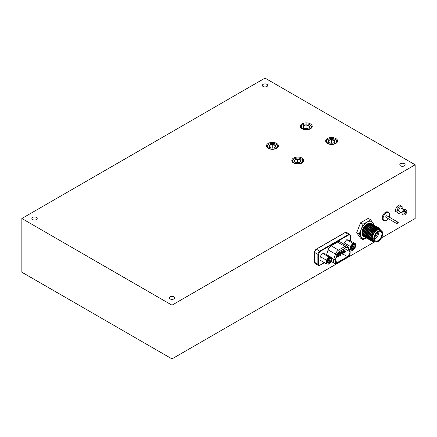 <?xml version="1.0" encoding="UTF-8"?>
<svg xmlns="http://www.w3.org/2000/svg" width="437" height="437" viewBox="0 0 437 437"><rect width="100%" height="100%" fill="white"/><g stroke="black" fill="none" stroke-linecap="round" stroke-linejoin="round"><path stroke-width="0.66" d="M333.89 138.846A4.927 2.846 0 0 0 328.143 139.359A4.927 2.846 0 0 0 329.367 143.893A4.927 2.846 0 0 0 335.605 143.046A4.927 2.846 0 0 0 335.108 139.359A4.927 2.846 0 0 0 333.89 138.846M326.308 142.555A5.473 3.157 180 0 1 326.155 141.817A5.473 3.157 180 0 1 327.755 139.583L328.143 139.359M333.114 139.709A3.239 1.868 0 0 0 331.475 139.501A3.239 1.868 0 0 0 328.75 140.512A3.239 1.868 0 0 0 328.903 142.38A3.239 1.868 0 0 0 329.34 142.691A3.239 1.868 0 0 0 331.776 143.238A3.239 1.868 0 0 0 333.917 142.691A3.239 1.868 0 0 0 334.502 142.227A3.239 1.868 0 0 0 334.354 140.359A3.239 1.868 0 0 0 333.114 139.709M334.502 142.227L334.354 140.359L332.912 140.288L331.475 139.501L328.75 140.512L328.903 142.38M335.108 139.359L335.496 139.583A5.473 3.157 180 0 1 337.096 141.817A5.473 3.157 180 0 1 336.949 142.555M332.339 143.194L330.82 143.178M328.75 143.68L328.75 140.512M334.354 142.353L334.354 140.359M331.475 142.937L331.475 139.501M300.055 158.374A4.927 2.846 0 0 0 294.314 158.893A4.927 2.846 0 0 0 295.532 163.427A4.927 2.846 0 0 0 301.77 162.58A4.927 2.846 0 0 0 301.279 158.893A4.927 2.846 0 0 0 300.055 158.374M292.473 162.089A5.473 3.157 180 0 1 292.32 161.351A5.473 3.157 180 0 1 293.926 159.117L294.314 158.893M299.279 159.243A3.239 1.868 0 0 0 297.646 159.035A3.239 1.868 0 0 0 294.92 160.046A3.239 1.868 0 0 0 295.068 161.909A3.239 1.868 0 0 0 295.505 162.225A3.239 1.868 0 0 0 297.947 162.772A3.239 1.868 0 0 0 300.082 162.225A3.239 1.868 0 0 0 300.672 161.761A3.239 1.868 0 0 0 300.519 159.893A3.239 1.868 0 0 0 299.279 159.243M300.672 161.761L300.519 159.893L299.083 159.816L297.646 159.035L294.92 160.046L295.068 161.909M301.279 158.893L301.667 159.117A5.473 3.157 180 0 1 303.267 161.351A5.473 3.157 180 0 1 303.114 162.089M298.504 162.728L296.985 162.711M294.92 163.209L294.92 160.046M300.519 161.887L300.519 159.893M297.646 162.471L297.646 159.035M274.682 143.724A4.927 2.846 0 0 0 268.935 144.243A4.927 2.846 0 0 0 270.159 148.777A4.927 2.846 0 0 0 276.397 147.93A4.927 2.846 0 0 0 275.905 144.243A4.927 2.846 0 0 0 274.682 143.724M267.1 147.438A5.473 3.157 180 0 1 266.947 146.701A5.473 3.157 180 0 1 268.553 144.467L268.935 144.243M273.906 144.592A3.239 1.868 0 0 0 272.267 144.385A3.239 1.868 0 0 0 269.547 145.395A3.239 1.868 0 0 0 269.695 147.264A3.239 1.868 0 0 0 270.132 147.575A3.239 1.868 0 0 0 272.573 148.121A3.239 1.868 0 0 0 274.709 147.575A3.239 1.868 0 0 0 275.294 147.111A3.239 1.868 0 0 0 275.146 145.242A3.239 1.868 0 0 0 273.906 144.592M275.294 147.111L275.146 145.242L273.709 145.166L272.267 144.385L269.547 145.395L269.695 147.264M275.905 144.243L276.288 144.467A5.473 3.157 180 0 1 277.894 146.701A5.473 3.157 180 0 1 277.741 147.438M273.13 148.077L271.612 148.061M269.547 148.558L269.547 145.395M275.146 147.236L275.146 145.242M272.267 147.821L272.267 144.385M308.517 124.195A4.927 2.846 0 0 0 302.77 124.709A4.927 2.846 0 0 0 303.994 129.248A4.927 2.846 0 0 0 310.226 128.396A4.927 2.846 0 0 0 309.735 124.709A4.927 2.846 0 0 0 308.517 124.195M300.935 127.904A5.473 3.157 180 0 1 300.782 127.167A5.473 3.157 180 0 1 302.382 124.933L302.77 124.709M307.741 125.058A3.239 1.868 0 0 0 306.102 124.851A3.239 1.868 0 0 0 303.376 125.861A3.239 1.868 0 0 0 303.529 127.73A3.239 1.868 0 0 0 303.961 128.041A3.239 1.868 0 0 0 306.403 128.587A3.239 1.868 0 0 0 308.544 128.041A3.239 1.868 0 0 0 309.128 127.577A3.239 1.868 0 0 0 308.975 125.709A3.239 1.868 0 0 0 307.741 125.058M309.128 127.577L308.975 125.709L307.539 125.638L306.102 124.851L303.376 125.861L303.529 127.73M309.735 124.709L310.123 124.933A5.473 3.157 180 0 1 311.723 127.167A5.473 3.157 180 0 1 311.57 127.904M306.965 128.544L305.447 128.527M303.376 129.03L303.376 125.861M308.975 127.702L308.975 125.709M306.102 128.287L306.102 124.851M406.224 210.131L405.378 209.645A2.78 1.606 120 0 0 403.061 210.585A2.78 1.606 120 0 0 402.056 213.606A2.78 1.606 120 0 0 402.597 214.463L403.438 214.949A2.78 1.606 120 0 0 405.755 214.015A2.78 1.606 120 0 0 406.76 210.989A2.78 1.606 120 0 0 406.224 210.131A2.78 1.606 120 0 0 403.908 211.071A2.78 1.606 120 0 0 402.903 214.092A2.78 1.606 120 0 0 403.438 214.949M403.875 209.853L400.855 208.105A1.852 1.071 120 0 0 399.309 208.728A1.852 1.071 120 0 0 398.637 210.743A1.852 1.071 120 0 0 398.997 211.317L402.024 213.059M405.722 211.825A1.284 0.743 120 0 0 405.476 211.432A1.284 0.743 120 0 0 404.405 211.863A1.284 0.743 120 0 0 403.941 213.261A1.284 0.743 120 0 0 404.187 213.655A1.284 0.743 120 0 0 405.257 213.223A1.284 0.743 120 0 0 405.722 211.825M402.477 209.044L402.919 207.302L400.915 205.805L397.921 208.214L396.933 212.12L398.937 213.617L400.625 212.256M400.915 205.805L399.221 204.827L396.228 207.236L395.239 211.142L398.937 213.617M395.239 211.142L396.933 212.12M396.228 207.236L397.921 208.214M328.487 259.136L327.597 260.66M329.247 259.567L328.351 261.097M330.077 259.747L329.072 261.572M327.34 262.309L328.007 262.91L329.558 262.408A2.573 1.486 120 0 0 330.634 260.769C329.897 262.244 328.968 262.959 327.837 262.921M330.154 258.311A2.693 1.551 120 0 0 329.116 258.557A2.693 1.551 120 0 0 327.209 261.85A2.693 1.551 120 0 0 328.072 263.194A2.693 1.551 120 0 0 330.705 261.036A2.693 1.551 120 0 0 330.154 258.311M329.553 258.584C330.448 259.343 330.175 260.425 328.728 261.829L327.821 262.162C328.848 262.484 329.788 262.02 330.634 260.769M352.38 245.337L351.49 246.867M353.14 245.774L352.244 247.304M353.965 245.955L352.965 247.779M351.233 248.516L351.894 249.117L353.451 248.609A2.573 1.486 120 0 0 354.527 246.971C353.79 248.445 352.861 249.166 351.73 249.128M354.046 244.518A2.693 1.551 120 0 0 353.003 244.758A2.693 1.551 120 0 0 351.102 248.058A2.693 1.551 120 0 0 351.965 249.396A2.693 1.551 120 0 0 354.598 247.238A2.693 1.551 120 0 0 354.046 244.518M353.446 244.791C354.341 245.55 354.068 246.632 352.621 248.036L351.714 248.369C352.741 248.691 353.675 248.227 354.527 246.971M335.856 143.418A5.981 3.452 0 0 0 337.61 140.976A5.981 3.452 0 0 0 333.917 137.786A5.981 3.452 0 0 0 327.395 138.534A5.981 3.452 0 0 0 325.647 140.976A5.981 3.452 0 0 0 329.34 144.166A5.981 3.452 0 0 0 335.856 143.418M302.022 162.952A5.981 3.452 0 0 0 303.775 160.51A5.981 3.452 0 0 0 300.082 157.32A5.981 3.452 0 0 0 293.566 158.068A5.981 3.452 0 0 0 291.812 160.51A5.981 3.452 0 0 0 295.505 163.7A5.981 3.452 0 0 0 302.022 162.952M276.648 148.301A5.981 3.452 0 0 0 278.402 145.86A5.981 3.452 0 0 0 274.709 142.67A5.981 3.452 0 0 0 268.192 143.418A5.981 3.452 0 0 0 266.439 145.86A5.981 3.452 0 0 0 270.132 149.05A5.981 3.452 0 0 0 276.648 148.301M310.483 128.773A5.981 3.452 0 0 0 312.231 126.331A5.981 3.452 0 0 0 308.544 123.141A5.981 3.452 0 0 0 302.022 123.89A5.981 3.452 0 0 0 300.274 126.331A5.981 3.452 0 0 0 303.966 129.521A5.981 3.452 0 0 0 310.483 128.773M173.86 298.941A2.66 1.535 0 0 0 174.642 297.854A2.66 1.535 0 0 0 172.997 296.433A2.66 1.535 0 0 0 170.097 296.767A2.66 1.535 0 0 0 169.321 297.854A2.66 1.535 0 0 0 170.96 299.274A2.66 1.535 0 0 0 173.86 298.941M36.418 219.587A2.66 1.535 0 0 0 37.2 218.5A2.66 1.535 0 0 0 35.555 217.08A2.66 1.535 0 0 0 32.655 217.413A2.66 1.535 0 0 0 31.874 218.5A2.66 1.535 0 0 0 33.518 219.92A2.66 1.535 0 0 0 36.418 219.587M266.903 86.521A2.66 1.535 0 0 0 267.679 85.434A2.66 1.535 0 0 0 266.04 84.013A2.66 1.535 0 0 0 263.14 84.346A2.66 1.535 0 0 0 262.358 85.434A2.66 1.535 0 0 0 264.003 86.854A2.66 1.535 0 0 0 266.903 86.521M404.345 165.869A2.66 1.535 0 0 0 405.126 164.782A2.66 1.535 0 0 0 403.482 163.367A2.66 1.535 0 0 0 400.582 163.7A2.66 1.535 0 0 0 399.8 164.782A2.66 1.535 0 0 0 401.445 166.202A2.66 1.535 0 0 0 404.345 165.869M384.057 220.587L383.216 220.101A4.665 2.693 -60 0 1 382.987 215.135A4.665 2.693 -60 0 1 387.351 211.83A4.665 2.693 -60 0 1 387.881 212.016L388.722 212.508A4.665 2.693 120 0 0 388.198 212.316A4.665 2.693 120 0 0 383.833 215.627A4.665 2.693 120 0 0 384.057 220.587A4.665 2.693 120 0 0 384.587 220.778A4.665 2.693 120 0 0 388.231 218.647M389.132 217.091A4.665 2.693 120 0 0 388.722 212.508M386.925 215.84A0.896 0.519 120 0 0 386.843 215.769A0.896 0.519 120 0 0 386.74 215.736A0.896 0.519 120 0 0 385.898 216.37A0.896 0.519 120 0 0 385.942 217.326A0.896 0.519 120 0 0 386.046 217.358M397.255 223.831A0.896 0.519 120 0 0 398.091 223.192A0.896 0.519 120 0 0 398.047 222.242A0.896 0.519 120 0 0 397.949 222.204A0.896 0.519 120 0 0 397.107 222.837A0.896 0.519 120 0 0 397.151 223.793A0.896 0.519 120 0 0 397.255 223.831M337.402 263.101C336.004 263.719 335.026 263.784 334.48 263.293A4.72 2.726 -60 0 1 333.486 261.124A4.72 2.726 -60 0 1 333.797 259.31A1.18 0.328 18.1 0 0 335.376 259.758L335.141 261.118C335.288 262.79 336.124 263.276 337.648 262.566A1.18 0.677 60 0 1 337.402 263.101L347.224 257.431A1.18 0.677 -120 0 0 347.47 256.89C349.513 255.29 350.272 253.476 349.742 251.466A1.18 0.901 -27.8 0 0 349.95 250.434L348.24 247.195A1.18 0.901 152.2 0 1 348.032 248.221L349.742 251.466M349.884 252.608A3.294 1.901 -60 0 1 347.552 256.645L337.561 262.408A3.294 1.901 -60 0 1 335.927 262.582A3.294 1.901 -60 0 1 335.452 259.802L337.238 254.35A3.294 1.901 -60 0 1 339.347 251.575L345.765 247.866A3.294 1.901 -60 0 1 347.426 247.713A3.294 1.901 -60 0 1 347.879 248.205L349.666 251.592A3.294 1.901 -60 0 1 349.884 252.608M340.046 252.613A1 0.579 -60 0 1 339.609 253.624A1 0.579 -60 0 1 338.833 253.892A1 0.579 -60 0 1 338.631 253.433A1 0.579 -60 0 1 339.063 252.422A1 0.579 -60 0 1 339.839 252.154A1 0.579 -60 0 1 340.046 252.613M342.16 251.395A1 0.579 -60 0 1 341.723 252.4A1 0.579 -60 0 1 340.953 252.668A1 0.579 -60 0 1 340.745 252.209A1 0.579 -60 0 1 341.182 251.204A1 0.579 -60 0 1 341.952 250.936A1 0.579 -60 0 1 342.16 251.395M344.274 250.172A1 0.579 -60 0 1 343.837 251.182A1 0.579 -60 0 1 343.067 251.45A1 0.579 -60 0 1 342.859 250.991A1 0.579 -60 0 1 343.296 249.986A1 0.579 -60 0 1 344.066 249.713A1 0.579 -60 0 1 344.274 250.172M336.665 256.104L336.665 256.104A1 0.579 -60 0 1 336.665 256.104A1 0.579 -60 0 1 336.872 256.563A1 0.579 -60 0 1 336.097 257.819M338.986 255.339A1 0.579 -60 0 1 338.549 256.35A1 0.579 -60 0 1 337.779 256.617A1 0.579 -60 0 1 337.572 256.158A1 0.579 -60 0 1 338.009 255.148A1 0.579 -60 0 1 338.779 254.88A1 0.579 -60 0 1 338.986 255.339M341.1 254.121A1 0.579 -60 0 1 340.663 255.126A1 0.579 -60 0 1 339.893 255.394A1 0.579 -60 0 1 339.686 254.935A1 0.579 -60 0 1 340.123 253.93A1 0.579 -60 0 1 340.893 253.662A1 0.579 -60 0 1 341.1 254.121M343.214 252.897A1 0.579 -60 0 1 342.777 253.908A1 0.579 -60 0 1 342.007 254.176A1 0.579 -60 0 1 341.8 253.717A1 0.579 -60 0 1 342.237 252.706A1 0.579 -60 0 1 343.007 252.439A1 0.579 -60 0 1 343.214 252.897M345.328 251.679A1 0.579 -60 0 1 344.891 252.684A1 0.579 -60 0 1 344.121 252.952A1 0.579 -60 0 1 343.914 252.493A1 0.579 -60 0 1 344.351 251.488A1 0.579 -60 0 1 345.121 251.22A1 0.579 -60 0 1 345.328 251.679M337.675 253.356A1 0.579 -60 0 1 337.725 253.378A1 0.579 -60 0 1 337.932 253.837A1 0.579 -60 0 1 336.971 255.153M338.779 253.345A0.787 0.453 -60 0 1 339.565 252.302A0.787 0.453 -60 0 1 339.893 252.701A0.787 0.453 -60 0 1 339.456 253.586A0.787 0.453 -60 0 1 338.828 253.58A0.787 0.453 -60 0 1 338.779 253.345M338.79 253.476A0.672 0.388 120 0 0 338.833 253.509A0.672 0.388 120 0 0 339.352 253.329A0.672 0.388 120 0 0 339.642 252.652A0.672 0.388 120 0 0 339.505 252.346A0.672 0.388 120 0 0 339.456 252.324M340.893 252.127A0.787 0.453 -60 0 1 341.679 251.084A0.787 0.453 -60 0 1 342.007 251.483A0.787 0.453 -60 0 1 341.57 252.368A0.787 0.453 -60 0 1 340.942 252.362A0.787 0.453 -60 0 1 340.893 252.127M340.904 252.258A0.672 0.388 120 0 0 340.947 252.286A0.672 0.388 120 0 0 341.466 252.105A0.672 0.388 120 0 0 341.756 251.433A0.672 0.388 120 0 0 341.619 251.128A0.672 0.388 120 0 0 341.57 251.106M343.007 250.904A0.787 0.453 -60 0 1 343.793 249.86A0.787 0.453 -60 0 1 344.121 250.259A0.787 0.453 -60 0 1 343.684 251.144A0.787 0.453 -60 0 1 343.056 251.138A0.787 0.453 -60 0 1 343.007 250.904M343.018 251.035A0.672 0.388 120 0 0 343.061 251.067A0.672 0.388 120 0 0 343.58 250.887A0.672 0.388 120 0 0 343.875 250.21A0.672 0.388 120 0 0 343.733 249.904A0.672 0.388 120 0 0 343.684 249.882M336.594 256.311A0.787 0.453 -60 0 1 336.725 256.645A0.787 0.453 -60 0 1 336.168 257.612M337.719 256.071A0.787 0.453 -60 0 1 338.511 255.028A0.787 0.453 -60 0 1 338.839 255.427A0.787 0.453 -60 0 1 338.396 256.311A0.787 0.453 -60 0 1 337.768 256.306A0.787 0.453 -60 0 1 337.719 256.071M337.735 256.202A0.672 0.388 120 0 0 337.774 256.235A0.672 0.388 120 0 0 338.293 256.055A0.672 0.388 120 0 0 338.588 255.377A0.672 0.388 120 0 0 338.446 255.071A0.672 0.388 120 0 0 338.396 255.05M339.833 254.847A0.787 0.453 -60 0 1 340.625 253.81A0.787 0.453 -60 0 1 340.953 254.203A0.787 0.453 -60 0 1 340.51 255.088A0.787 0.453 -60 0 1 339.882 255.088A0.787 0.453 -60 0 1 339.833 254.847M339.849 254.979A0.672 0.388 120 0 0 339.893 255.011A0.672 0.388 120 0 0 340.407 254.831A0.672 0.388 120 0 0 340.702 254.159A0.672 0.388 120 0 0 340.56 253.848A0.672 0.388 120 0 0 340.516 253.831M341.952 253.629A0.787 0.453 -60 0 1 342.739 252.586A0.787 0.453 -60 0 1 343.067 252.985A0.787 0.453 -60 0 1 342.624 253.87A0.787 0.453 -60 0 1 342.002 253.864A0.787 0.453 -60 0 1 341.952 253.629M341.963 253.76A0.672 0.388 120 0 0 342.007 253.793A0.672 0.388 120 0 0 342.521 253.613A0.672 0.388 120 0 0 342.816 252.936A0.672 0.388 120 0 0 342.679 252.63A0.672 0.388 120 0 0 342.63 252.608M344.066 252.406A0.787 0.453 -60 0 1 344.853 251.368A0.787 0.453 -60 0 1 345.181 251.767A0.787 0.453 -60 0 1 344.738 252.646A0.787 0.453 -60 0 1 344.116 252.646A0.787 0.453 -60 0 1 344.066 252.406M344.077 252.537A0.672 0.388 120 0 0 344.121 252.57A0.672 0.388 120 0 0 344.635 252.389A0.672 0.388 120 0 0 344.93 251.717A0.672 0.388 120 0 0 344.793 251.406A0.672 0.388 120 0 0 344.744 251.39M337.577 253.542A0.787 0.453 -60 0 1 337.779 253.924A0.787 0.453 -60 0 1 337.036 254.957M337.14 254.634A0.672 0.388 120 0 0 337.528 253.875A0.672 0.388 120 0 0 337.501 253.695M336.364 257.005A0.672 0.388 120 0 0 336.463 256.71M314.547 262.003L314.443 252.247L316.202 249.199L345.088 232.522L346.557 232.413A2.589 1.497 120 0 0 345.263 232.539L348.595 234.461L319.704 251.138L316.377 249.216A2.589 1.497 120 0 0 314.547 252.389L314.547 252.1A2.24 1.289 -60 0 1 316.126 249.363L345.012 232.681M326.537 254.64L328.105 249.866A4.823 2.786 -60 0 1 331.197 245.802L337.604 242.103A4.823 2.786 -60 0 1 340.035 241.874L347.317 246.2A4.72 2.726 -60 0 0 344.935 246.424L338.533 250.122A1.18 0.677 60 0 1 339.352 251.559L345.76 247.861A1.18 0.677 -120 0 0 344.935 246.424L337.604 242.103M350.425 235.521L350.425 235.805C350.327 234.762 349.797 234.456 348.841 234.893L348.595 234.461A2.589 1.497 -60 0 1 349.89 234.33L346.557 232.413M319.955 251.57L318.376 254.312L317.874 254.312A2.589 1.497 -60 0 1 319.704 251.138L319.955 251.57L348.841 234.893M318.376 254.312L318.376 264.21C318.475 265.259 318.999 265.565 319.955 265.128L319.704 265.27A2.589 1.497 -60 0 1 318.409 265.396A2.589 1.497 -60 0 1 317.874 264.21L314.547 262.287A2.589 1.497 120 0 0 315.082 263.478L318.409 265.396L319.884 265.286L323.68 263.096L323.724 262.724M323.648 263.074L324.172 262.522M373.668 224.984A9.417 5.435 120 0 0 372.832 222.63A9.417 5.435 120 0 0 367.064 222.116A9.417 5.435 120 0 0 361.295 229.288A9.417 5.435 120 0 0 361.295 236.98A9.417 5.435 120 0 0 366.201 237.93M363.704 236.455C362.508 235.816 361.967 234.511 362.071 232.544A7.063 4.08 -60 0 1 362.737 229.42A7.063 4.08 -60 0 1 366.424 224.454M374.422 225.421L370.636 219.735L368.249 218.358L360.558 222.799L356.712 232.708L360.558 238.176L362.945 239.558L366.239 237.957M370.625 227.606L371.155 226.24M415.15 164.782L171.981 305.179L21.85 218.5L265.019 78.108L415.15 164.782L415.15 218.5L381.463 237.952M374.793 241.803L171.981 358.892L171.981 305.179M370.636 219.735L367.064 222.116L362.945 224.176L361.295 229.288L359.099 234.085L362.945 239.558M374.039 226.765L374.159 226.361M362.945 224.176L360.558 222.799M359.099 234.085L356.712 232.708M171.981 358.892L21.85 272.218L21.85 218.5M374.897 235.674A1.497 0.863 120 0 0 375.929 234.478A1.497 0.863 120 0 0 376.066 233.653M374.793 235.942A5.615 3.245 -60 0 1 378.229 231.665A5.615 3.245 -60 0 1 381.67 231.971A5.615 3.245 -60 0 1 381.67 236.559A5.615 3.245 -60 0 1 377.202 241.273A5.615 3.245 -60 0 1 374.258 238.542A5.615 3.245 -60 0 1 374.793 235.942M374.258 238.465A5.43 3.135 120 0 0 375.383 240.874A5.43 3.135 120 0 0 381.419 236.472A5.43 3.135 120 0 0 380.807 231.473A5.43 3.135 120 0 0 378.163 231.703M374.323 239.154A5.43 3.135 120 0 0 378.338 234.691A5.43 3.135 120 0 0 378.792 231.413M376.585 229.447A5.43 3.135 120 0 0 373.493 231.206M381.392 230.774L380.124 230.042A6.32 3.649 120 0 0 373.094 235.172A6.32 3.649 120 0 0 373.804 240.995L375.066 241.727A6.32 3.649 120 0 0 382.102 236.597A6.32 3.649 120 0 0 381.392 230.774A6.32 3.649 120 0 0 374.356 235.904A6.32 3.649 120 0 0 375.066 241.727A7.478 4.315 -60 0 1 372.493 241.568A7.478 4.315 -60 0 1 370.953 237.821L371.171 237.581C371.363 239.946 372.417 241.24 374.334 241.47C372.368 241.049 371.597 239.378 372.013 236.461L373.22 233.172L377.934 228.841L381.337 230.747M374.356 237.477A3.436 1.983 120 0 0 377.12 234.582A3.436 1.983 120 0 0 377.355 232.282M380.736 230.397A6.44 3.72 120 0 0 373.023 235.166A6.44 3.72 120 0 0 374.416 241.35M365.01 226.83L367.785 224.115L371.374 223.657L370.882 223.373L367.293 223.831L364.518 226.546L362.295 232.823L362.786 233.107L365.01 226.83L364.518 226.546M371.374 223.657L371.696 223.886M366.015 237.799L364.769 236.816L363.961 233.784L366.184 227.508L368.954 224.793L372.87 224.563M373.952 227.327L373.914 228.174M373.46 227.043L373.406 226.366M372.548 224.334L372.056 224.05L368.467 224.509L365.693 227.224L363.469 233.5L363.961 233.784M366.184 227.508L365.693 227.224M367.184 238.476L365.944 237.493L365.135 234.461L367.359 228.185L370.128 225.47L374.045 225.241M374.635 227.721L374.58 227.032M374.498 226.606L374.34 226.093M374.192 225.776L373.957 225.394M373.766 225.159L373.466 224.886M373.717 225.011L373.231 224.733L369.636 225.186L366.867 227.901L364.644 234.177L365.135 234.461M367.359 228.185L366.867 227.901M368.358 239.154L367.118 238.17L366.31 235.139L368.528 228.862L371.303 226.148L375.219 225.918M375.809 228.398L375.754 227.721M374.891 225.694L374.4 225.41L370.811 225.863L368.036 228.578L365.818 234.855L366.31 235.139M368.528 228.862L368.036 228.578M369.533 239.831L368.293 238.848L367.484 235.816L369.702 229.54L372.477 226.825L376.394 226.595M376.066 226.371L375.574 226.087L371.985 226.541L369.21 229.256L366.993 235.532L367.484 235.816M369.702 229.54L369.21 229.256M370.707 240.508L369.467 239.531L368.653 236.493L370.876 230.217L373.651 227.502L377.563 227.273M377.24 227.049L376.749 226.765L373.16 227.218L370.385 229.933L368.167 236.209L368.653 236.493M370.876 230.217L370.385 229.933M371.882 241.186L370.636 240.208L369.828 237.171L372.051 230.894L374.826 228.18L378.737 227.95M378.95 228.152L379.365 228.742M378.415 227.726L377.923 227.442L374.334 227.895L371.559 230.61L369.336 236.887L369.828 237.171M372.051 230.894L371.559 230.61M371.171 237.581L373.225 231.572L376 228.857L379.589 228.404L380.441 229.25M379.917 228.917L379.332 228.278M379.589 228.404L379.098 228.119L375.509 228.573L372.734 231.288L370.51 237.564L370.953 237.821M373.225 231.572L372.734 231.288M369.336 236.887L370.15 239.924L371.526 241.011M368.167 236.209L368.975 239.247L370.352 240.334M366.993 235.532L367.801 238.569L369.178 239.656M365.818 234.855L366.627 237.886L368.003 238.979M370.527 238.116L369.926 238.378M364.644 234.177L365.452 237.209L366.829 238.302M363.469 233.5L364.278 236.532L365.654 237.624M364.84 237.116L363.595 236.138L362.786 233.107M362.295 232.823L363.103 235.854L364.485 236.947M367.004 236.084L366.408 236.346M370.51 237.564L371.319 240.601L372.357 241.486M373.22 233.172L372.013 236.461M373.203 233.265L376.339 229.736L380.179 229.938M376.918 228.393L378.469 228.726M370.811 239.602L369.91 238.34M370.751 239.427L370.134 239.23M369.636 238.924L368.735 237.662M369.423 238.089L368.833 238.121M368.407 238.072L367.79 237.875M367.288 237.57L366.392 236.308M374.777 229.791L374.711 230.157M373.608 229.114L373.515 229.562M367.08 236.734L366.485 236.767M366.059 236.717L365.441 236.521M364.939 236.215L364.043 234.953M372.433 228.436L372.34 228.884M365.906 236.056L365.31 236.089M364.884 236.04L364.267 235.843M363.764 235.538L362.868 234.27M375.962 233.79A1.344 0.776 -60 0 1 374.968 235.516M362.169 231.479L363.573 227.639M355.434 243.737L355.581 245.632A3.649 2.109 -60 0 0 354.418 243.649L352.938 243.294L350.283 246.381L350.119 249.915L351.594 250.27A3.649 2.109 120 0 0 354.172 248.943L352.61 250.357L351.594 250.27A3.649 2.109 -60 0 1 350.43 248.282A3.649 2.109 -60 0 1 351.84 244.971A3.649 2.109 -60 0 1 354.418 243.649L355.434 243.737L349.234 240.159L346.743 239.716L344.083 242.803L343.772 244.436M355.581 245.632A3.649 2.109 -60 0 1 354.172 248.943L355.27 247.266L355.581 245.632M350.119 249.915L349.48 249.549M350.283 246.381L344.083 242.803M352.938 243.294L346.743 239.716M351.627 248.309L351.113 247.828M353.025 244.807L352.987 246.501L351.162 247.921M352.517 245.113L351.228 247.2M352.621 248.036L351.43 248.216M352.998 244.813L352.888 246.446L351.13 247.861M352.402 245.217L351.272 247.047M331.541 257.53L325.341 253.952L322.85 253.509L321.288 254.918L320.19 256.601L320.026 260.13L326.226 263.708L326.537 262.074A3.649 2.109 -60 0 1 327.947 258.764A3.649 2.109 -60 0 1 330.525 257.442A3.649 2.109 -60 0 1 331.688 259.431A3.649 2.109 -60 0 1 330.279 262.741L328.717 264.15L327.701 264.063A3.649 2.109 -60 0 1 326.537 262.074L326.39 260.179L329.045 257.087L331.541 257.53L331.377 261.058L330.279 262.741A3.649 2.109 120 0 1 327.701 264.063L326.226 263.708M326.39 260.179L320.19 256.601M329.045 257.087L322.85 253.509M327.739 262.107L327.22 261.621M329.132 258.6L329.094 260.294L327.269 261.714M328.624 258.912L327.335 260.998M328.728 261.829L327.537 262.009M329.105 258.606L328.995 260.239L327.237 261.659M328.515 259.015L327.379 260.845M342.755 253.93L347.552 256.645M337.561 262.408L335.234 261.091M347.879 248.205L346.781 247.55M344.558 248.566L349.666 251.592M347.47 256.89L337.648 262.566M348.032 248.221A3.545 2.048 120 0 0 345.76 247.861M339.352 251.559A3.545 2.048 120 0 0 337.085 254.542A1.18 0.328 -161.9 0 1 335.507 254.099A4.72 2.726 -60 0 1 338.533 250.122L331.197 245.802M335.376 259.758L337.085 254.542M315.082 263.478L314.443 262.145L314.547 252.389L317.874 254.312L317.874 264.21L318.376 264.21M331.623 258.07L333.797 259.31L335.507 254.099L328.105 249.866M319.955 265.128L323.588 263.03M326.155 141.817L326.155 142.369M337.096 141.817L337.096 142.369M292.32 161.351L292.32 161.903M303.267 161.351L303.267 161.903M266.947 146.701L266.947 147.253M277.894 146.701L277.894 147.253M300.782 127.167L300.782 127.724M311.723 127.167L311.723 127.724M386.843 215.769L398.047 222.242M338.833 253.892L337.735 253.252M340.953 252.668L339.205 251.663M343.067 251.45L341.313 250.439M337.779 256.617L336.698 255.989M339.893 255.394L337.861 254.219M342.007 254.176L339.975 253.001M344.121 252.952L342.089 251.778M345.121 251.22L344.165 250.669M343.007 252.439L342.051 251.887M340.893 253.662L339.937 253.11M338.779 254.88L337.823 254.329M344.066 249.713L343.318 249.281M341.952 250.936L341.204 250.505M339.839 252.154L339.101 251.734M348.24 247.195L347.317 246.2M349.95 250.434C350.594 253.657 349.687 255.989 347.224 257.431M334.48 263.293L331.175 261.441M350.529 240.902L350.529 235.663L349.89 234.33M385.942 217.326L397.151 223.793M372.106 228.748L372.788 229.141M372.493 241.568L372.209 241.404"/></g></svg>
